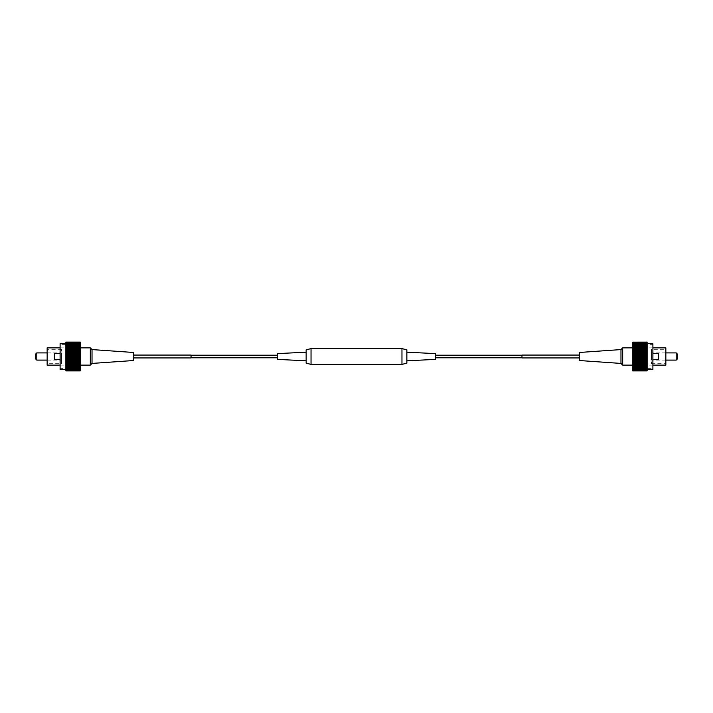 <?xml version="1.0" encoding="UTF-8"?>
<svg xmlns="http://www.w3.org/2000/svg" width="713" height="713" viewBox="0 0 713 713"><rect width="100%" height="100%" fill="white"/><g stroke="black" fill="none" stroke-linecap="round" stroke-linejoin="round"><path stroke-width="0.53" stroke-dasharray="3.56 2.67" d="M521.961 356.5L521.961 357.792L521.961 356.5M435.634 353.621L435.634 359.379M191.039 356.5L191.039 357.792L191.039 356.5M277.366 353.621L277.366 359.379M306.144 349.878L306.144 363.122M311.037 348.586L311.037 364.414M406.856 349.878L406.856 363.122M401.963 348.586L401.963 364.414M60.106 353.621L54.357 353.621L54.357 359.379L60.106 359.379L60.106 353.621L60.106 359.379M60.106 365.136L71.621 365.136L71.621 347.864L71.621 365.136M60.106 347.864L71.621 347.864M61.55 363.692L61.55 349.308L61.55 363.692L47.156 363.692L47.156 349.308L47.156 363.692M61.55 349.308L47.156 349.308M47.156 360.101L61.55 360.101L61.55 352.899L61.55 360.101M47.156 352.899L61.55 352.899M71.621 368.38L71.621 344.62L71.621 368.38L60.106 368.38L60.106 344.62L60.106 368.38M71.621 344.62L60.106 344.62M80.248 343.818L65.863 343.818L65.863 369.45L80.248 369.45L65.863 369.45L65.863 343.55L80.248 343.55L80.248 369.182M133.491 357.935L133.491 355.065L133.491 357.935M80.248 347.864L80.248 365.136L80.248 347.864M80.248 370.885L80.248 370.19L80.248 370.885L65.863 370.885L65.863 370.19L65.863 370.885M80.248 370.751L65.863 370.662L80.248 370.751L80.248 370.118L80.248 370.849M80.248 370.475L65.863 370.314L80.248 370.475L80.248 369.895L80.248 370.662M80.248 370.038L65.863 369.824L80.248 370.038L80.248 369.521L80.248 370.314M80.248 367.863L65.863 367.863L65.863 368.728L80.248 368.728M65.863 368.398L80.248 368.398M65.863 367.863L80.248 367.489M80.248 365.787L65.863 365.787L65.863 366.883L80.248 366.883M65.863 366.464L80.248 366.464M65.863 365.787L65.863 365.323L80.248 365.323M65.863 365.323L65.863 364.548L80.248 364.584L65.863 364.548L65.863 364.085L80.248 364.085M80.248 361.937L65.863 361.937L65.863 363.291L80.248 363.291M65.863 362.765L80.248 362.765M65.863 361.937L65.863 361.375L80.248 361.375M80.248 359.04L65.863 359.04L65.863 360.511L80.248 360.511M65.863 359.94L80.248 359.94M65.863 359.04L65.863 358.461L80.248 358.461M80.248 356.045L65.863 356.045L65.863 357.552L80.248 357.552M65.863 356.955L80.248 356.955M65.863 356.045L65.863 355.448L80.248 355.448M80.248 353.06L65.863 353.06L65.863 354.539L80.248 354.539M65.863 353.96L80.248 353.96M65.863 353.06L65.863 352.489L80.248 352.489M80.248 350.235L65.863 350.235L65.863 351.625L80.248 351.625M65.863 351.063L80.248 351.063M65.863 350.235L65.863 349.709L80.248 349.709M80.248 347.677L65.863 347.677L65.863 348.915L80.248 348.915M65.863 348.416L80.248 348.452M65.863 347.677L65.863 347.213L80.248 347.213M80.248 345.511L65.863 345.511L65.863 346.536L80.248 346.536M65.863 346.117L80.248 346.117M65.863 345.511L80.248 345.137M65.863 343.818L65.863 344.637L80.248 344.602M65.863 344.272L80.248 344.272M80.248 343.176L65.863 342.962L65.863 343.479L65.863 342.962L80.248 343.55M80.248 342.686L65.863 342.525L65.863 343.105L65.863 342.525L80.248 342.686L80.248 343.479L80.248 342.962M80.248 342.338L80.248 342.882L80.248 342.249L65.863 342.249L65.863 342.882L65.863 342.249L80.248 342.338L80.248 343.105L80.248 342.525M80.248 342.151L80.248 342.81L80.248 342.115L65.863 342.115L65.863 342.81L65.863 342.115L80.248 342.151L80.248 342.882L80.248 342.249M90.328 347.864L90.328 365.136M191.039 355.065L191.039 357.935M133.491 352.472L133.491 360.528M92.03 363.425L92.03 349.575M65.863 347.213L80.248 347.338L65.863 347.338L65.863 346.536M65.863 345.137L80.248 345.422L65.863 345.422L65.863 344.602M65.863 343.55L80.248 343.987L65.863 343.987L65.863 343.176M65.863 348.915L65.863 349.709M65.863 351.625L65.863 352.489M65.863 354.539L65.863 355.448M65.863 357.552L65.863 358.461M65.863 360.511L65.863 361.375M65.863 363.291L65.863 364.085M65.863 366.883L65.863 367.489M65.863 368.728L65.863 369.182M60.106 369.45L60.106 343.55M35.65 354.058L35.65 358.942M36.8 360.101L36.8 352.899M47.156 347.864L47.156 365.136M65.863 346.322L80.248 346.322L65.863 346.322M65.863 344.637L80.248 344.637L65.863 344.637M65.863 343.479L80.248 343.479L65.863 343.479M65.863 343.105L80.248 343.105L65.863 343.105M65.863 342.882L80.248 342.882L65.863 342.882M65.863 342.81L80.248 342.81M65.863 349.655L80.248 349.655M65.863 350.93L80.248 350.93M65.863 352.267L80.248 352.267M65.863 353.657L80.248 353.657M65.863 355.065L80.248 355.065M65.863 356.5L80.248 356.5M65.863 357.935L80.248 357.935M65.863 359.343L80.248 359.343M65.863 360.733L80.248 360.733M65.863 362.07L80.248 362.07M65.863 363.345L80.248 363.345M65.863 365.662L80.248 365.662L65.863 365.662M65.863 366.678L80.248 366.678L65.863 366.678M65.863 367.578L80.248 367.578L65.863 367.578M65.863 368.363L80.248 368.363L65.863 368.363M65.863 369.013L80.248 369.013L65.863 369.013M65.863 369.521L80.248 369.521L65.863 369.521M65.863 369.895L80.248 369.895L65.863 369.895M65.863 370.118L80.248 370.118L65.863 370.118M65.863 370.19L80.248 370.19M65.863 364.548L80.248 364.548M652.894 359.379L658.643 359.379L658.643 353.621L652.894 353.621L652.894 359.379L652.894 353.621M652.894 347.864L641.379 347.864L641.379 365.136L641.379 347.864M652.894 365.136L641.379 365.136M651.45 349.308L651.45 363.692L651.45 349.308L665.844 349.308L665.844 363.692L665.844 349.308M651.45 363.692L665.844 363.692M665.844 352.899L651.45 352.899L651.45 360.101L651.45 352.899M665.844 360.101L651.45 360.101M641.379 344.62L641.379 368.38L641.379 344.62L652.894 344.62L652.894 368.38L652.894 344.62M641.379 368.38L652.894 368.38M632.752 369.182L647.137 369.182L647.137 343.55L632.752 343.55L647.137 343.55L647.137 369.45L632.752 369.45L632.752 343.818M579.509 355.065L579.509 357.935L579.509 355.065M632.752 365.136L632.752 347.864L632.752 365.136M632.752 342.115L647.137 342.151L632.752 342.115L632.752 342.81L632.752 342.115M632.752 342.249L647.137 342.338L632.752 342.249L632.752 342.882L632.752 342.151M632.752 342.525L647.137 342.686L632.752 342.525L632.752 343.105L632.752 342.338M632.752 342.962L647.137 343.176L632.752 342.962L632.752 343.479L632.752 342.686M632.752 345.137L647.137 345.137L647.137 344.272L632.752 344.272M647.137 344.602L632.752 344.602M647.137 345.137L632.752 345.511M632.752 347.213L647.137 347.213L647.137 346.117L632.752 346.117M647.137 346.536L632.752 346.536M647.137 347.213L647.137 347.677L632.752 347.677M647.137 347.677L647.137 348.452L632.752 348.416L647.137 348.452L647.137 348.915L632.752 348.915M632.752 351.063L647.137 351.063L647.137 349.709L632.752 349.709M647.137 350.235L632.752 350.235M647.137 351.063L647.137 351.625L632.752 351.625M632.752 353.96L647.137 353.96L647.137 352.489L632.752 352.489M647.137 353.06L632.752 353.06M647.137 353.96L647.137 354.539L632.752 354.539M632.752 356.955L647.137 356.955L647.137 355.448L632.752 355.448M647.137 356.045L632.752 356.045M647.137 356.955L647.137 357.552L632.752 357.552M632.752 359.94L647.137 359.94L647.137 358.461L632.752 358.461M647.137 359.04L632.752 359.04M647.137 359.94L647.137 360.511L632.752 360.511M632.752 362.765L647.137 362.765L647.137 361.375L632.752 361.375M647.137 361.937L632.752 361.937M647.137 362.765L647.137 363.291L632.752 363.291M632.752 365.323L647.137 365.323L647.137 364.085L632.752 364.085M647.137 364.584L632.752 364.548M647.137 365.323L647.137 365.787L632.752 365.787M632.752 367.489L647.137 367.489L647.137 366.464L632.752 366.464M647.137 366.883L632.752 366.883M647.137 367.489L632.752 367.863M647.137 369.182L647.137 368.363L632.752 368.398M647.137 368.728L632.752 368.728M632.752 369.824L647.137 370.038L647.137 369.521L647.137 370.038L632.752 369.45M632.752 370.314L647.137 370.475L647.137 369.895L647.137 370.475L632.752 370.314L632.752 369.521L632.752 370.038M632.752 370.662L632.752 370.118L632.752 370.751L647.137 370.751L647.137 370.118L647.137 370.751L632.752 370.662L632.752 369.895L632.752 370.475M632.752 370.849L632.752 370.19L632.752 370.885L647.137 370.885L647.137 370.19L647.137 370.885L632.752 370.849L632.752 370.118L632.752 370.751M622.672 365.136L622.672 347.864M521.961 357.935L521.961 355.065M579.509 360.528L579.509 352.472M620.97 349.575L620.97 363.425M647.137 365.787L632.752 365.662L647.137 365.662L647.137 366.464M647.137 367.863L632.752 367.578L647.137 367.578L647.137 368.398M647.137 369.45L632.752 369.013L647.137 369.013L647.137 369.824M647.137 364.085L647.137 363.291M647.137 361.375L647.137 360.511M647.137 358.461L647.137 357.552M647.137 355.448L647.137 354.539M647.137 352.489L647.137 351.625M647.137 349.709L647.137 348.915M647.137 346.117L647.137 345.511M647.137 344.272L647.137 343.818M647.137 342.115L647.137 342.81L647.137 342.115M652.894 343.55L652.894 369.45M677.35 358.942L677.35 354.058M676.2 352.899L676.2 360.101M665.844 365.136L665.844 347.864M647.137 366.678L632.752 366.678L647.137 366.678M647.137 368.363L632.752 368.363L647.137 368.363M647.137 369.521L632.752 369.521L647.137 369.521M647.137 369.895L632.752 369.895L647.137 369.895M647.137 370.118L632.752 370.118L647.137 370.118M647.137 370.19L632.752 370.19M647.137 363.345L632.752 363.345M647.137 362.07L632.752 362.07M647.137 360.733L632.752 360.733M647.137 359.343L632.752 359.343M647.137 357.935L632.752 357.935M647.137 356.5L632.752 356.5M647.137 355.065L632.752 355.065M647.137 353.657L632.752 353.657M647.137 352.267L632.752 352.267M647.137 350.93L632.752 350.93M647.137 349.655L632.752 349.655M647.137 347.338L632.752 347.338L647.137 347.338M647.137 346.322L632.752 346.322L647.137 346.322M647.137 345.422L632.752 345.422L647.137 345.422M647.137 344.637L632.752 344.637L647.137 344.637M647.137 343.987L632.752 343.987L647.137 343.987M647.137 343.479L632.752 343.479L647.137 343.479M647.137 343.105L632.752 343.105L647.137 343.105M647.137 342.882L632.752 342.882L647.137 342.882M647.137 342.81L632.752 342.81M647.137 348.452L632.752 348.452"/><path stroke-width="1.07" d="M306.144 360.814L277.366 359.379L277.366 353.621L306.144 352.186M311.037 364.414L306.144 363.122L306.144 349.878L311.037 348.586L311.037 364.414L401.963 364.414L401.963 348.586L311.037 348.586M406.856 360.814L435.634 359.379L435.634 353.621L406.856 352.186M401.963 364.414L406.856 363.122L406.856 349.878L401.963 348.586M60.106 365.136L47.156 365.136L47.156 347.864L60.106 347.864M36.8 360.101L35.65 358.942L35.65 354.058L36.8 352.899L36.8 360.101L47.156 360.101M36.8 352.899L47.156 352.899M80.248 343.55L60.106 343.55L60.106 369.45L80.248 369.45L80.248 357.552L65.863 357.552L65.863 356.045L80.248 356.045L80.248 342.115L65.863 342.115L80.248 342.151M92.03 349.575L92.03 363.425L90.328 365.136L90.328 347.864L92.03 349.575L133.491 352.472L133.491 360.528L92.03 363.425M133.491 357.935L191.039 357.935L191.039 355.065L133.491 355.065M80.248 365.136L90.328 365.136M80.248 347.864L90.328 347.864M65.863 356.955L80.248 356.955L80.248 357.552M80.248 359.94L65.863 359.94L65.863 358.461L80.248 358.461M65.863 359.04L80.248 359.04M65.863 359.94L65.863 360.511L80.248 360.511M80.248 362.765L65.863 362.765L65.863 361.375L80.248 361.375M65.863 361.937L80.248 361.937M65.863 362.765L65.863 363.291L80.248 363.291M80.248 365.323L65.863 365.323L65.863 364.085L80.248 364.085M65.863 364.584L80.248 364.584M65.863 365.323L65.863 365.787L80.248 365.787M80.248 367.489L65.863 367.489L65.863 366.464L80.248 366.464M65.863 366.883L80.248 366.883M65.863 367.489L80.248 367.863M80.248 369.182L65.863 369.182L65.863 368.398L80.248 368.398M65.863 368.728L80.248 368.728M65.863 369.182L65.863 369.824L80.248 369.824L65.863 369.824M80.248 370.314L65.863 370.475L80.248 370.038M80.248 370.662L65.863 370.751L80.248 370.475M65.863 370.885L80.248 370.885M80.248 342.525L65.863 342.525L80.248 342.249M65.863 342.338L80.248 342.338M65.863 342.525L80.248 342.686M80.248 344.272L65.863 344.272L65.863 342.962L80.248 342.962M65.863 343.176L80.248 343.176M65.863 343.818L80.248 343.818M65.863 344.272L80.248 344.602M80.248 346.117L65.863 346.117L65.863 345.137L80.248 345.137M65.863 345.511L80.248 345.511M65.863 346.117L80.248 346.536M80.248 348.416L65.863 348.416L65.863 347.213L80.248 347.213M65.863 347.677L80.248 347.677M65.863 348.416L65.863 348.915L80.248 348.915M80.248 351.063L65.863 351.063L65.863 349.709L80.248 349.709M65.863 350.235L80.248 350.235M65.863 351.063L65.863 351.625L80.248 351.625M80.248 353.96L65.863 353.96L65.863 352.489L80.248 352.489M65.863 353.06L80.248 353.06M65.863 353.96L65.863 354.539L80.248 354.539M80.248 356.955L80.248 356.045M65.863 358.461L65.863 357.552M80.248 355.448L65.863 355.448L65.863 356.045M65.863 355.448L65.863 354.539M65.863 352.489L65.863 351.625M65.863 349.709L65.863 348.915M65.863 347.213L65.863 346.536M65.863 345.137L65.863 344.602M65.863 368.398L65.863 367.863M65.863 366.464L65.863 365.787M65.863 364.085L65.863 363.291M65.863 361.375L65.863 360.511M60.106 359.379L54.357 359.379L54.357 353.621L60.106 353.621M65.863 356.5L80.248 356.5M65.863 355.065L80.248 355.065M65.863 353.657L80.248 353.657M65.863 352.267L80.248 352.267M65.863 350.93L80.248 350.93M65.863 349.655L80.248 349.655M65.863 363.345L80.248 363.345M65.863 362.07L80.248 362.07M65.863 360.733L80.248 360.733M65.863 359.343L80.248 359.343M65.863 357.935L80.248 357.935M652.894 347.864L665.844 347.864L665.844 365.136L652.894 365.136M676.2 352.899L677.35 354.058L677.35 358.942L676.2 360.101L676.2 352.899L665.844 352.899M676.2 360.101L665.844 360.101M632.752 369.45L652.894 369.45L652.894 343.55L632.752 343.55L632.752 355.448L647.137 355.448L647.137 356.955L632.752 356.955L632.752 370.885L647.137 370.885L632.752 370.849M620.97 363.425L620.97 349.575L622.672 347.864L622.672 365.136L620.97 363.425L579.509 360.528L579.509 352.472L620.97 349.575M579.509 355.065L521.961 355.065L521.961 357.935L579.509 357.935M632.752 347.864L622.672 347.864M632.752 365.136L622.672 365.136M647.137 356.045L632.752 356.045L632.752 355.448M632.752 353.06L647.137 353.06L647.137 354.539L632.752 354.539M647.137 353.96L632.752 353.96M647.137 353.06L647.137 352.489L632.752 352.489M632.752 350.235L647.137 350.235L647.137 351.625L632.752 351.625M647.137 351.063L632.752 351.063M647.137 350.235L647.137 349.709L632.752 349.709M632.752 347.677L647.137 347.677L647.137 348.915L632.752 348.915M647.137 348.416L632.752 348.416M647.137 347.677L647.137 347.213L632.752 347.213M632.752 345.511L647.137 345.511L647.137 346.536L632.752 346.536M647.137 346.117L632.752 346.117M647.137 345.511L632.752 345.137M632.752 343.818L647.137 343.818L647.137 344.602L632.752 344.602M647.137 344.272L632.752 344.272M647.137 343.818L647.137 343.176L632.752 343.176L647.137 343.176M632.752 342.686L647.137 342.525L632.752 342.962M632.752 342.338L647.137 342.249L632.752 342.525M632.752 342.151L647.137 342.115L632.752 342.249M632.752 370.475L647.137 370.475L632.752 370.751M647.137 370.662L632.752 370.662M647.137 370.475L632.752 370.314M632.752 368.728L647.137 368.728L647.137 370.038L632.752 370.038M647.137 369.824L632.752 369.824M647.137 369.182L632.752 369.182M647.137 368.728L632.752 368.398M632.752 366.883L647.137 366.883L647.137 367.863L632.752 367.863M647.137 367.489L632.752 367.489M647.137 366.883L632.752 366.464M632.752 364.584L647.137 364.584L647.137 365.787L632.752 365.787M647.137 365.323L632.752 365.323M647.137 364.584L647.137 364.085L632.752 364.085M632.752 361.937L647.137 361.937L647.137 363.291L632.752 363.291M647.137 362.765L632.752 362.765M647.137 361.937L647.137 361.375L632.752 361.375M632.752 359.04L647.137 359.04L647.137 360.511L632.752 360.511M647.137 359.94L632.752 359.94M647.137 359.04L647.137 358.461L632.752 358.461M632.752 356.045L632.752 356.955M647.137 354.539L647.137 355.448M632.752 357.552L647.137 357.552L647.137 356.955M647.137 357.552L647.137 358.461M647.137 360.511L647.137 361.375M647.137 363.291L647.137 364.085M647.137 365.787L647.137 366.464M647.137 367.863L647.137 368.398M647.137 344.602L647.137 345.137M647.137 346.536L647.137 347.213M647.137 348.915L647.137 349.709M647.137 351.625L647.137 352.489M652.894 353.621L658.643 353.621L658.643 359.379L652.894 359.379M647.137 356.5L632.752 356.5M647.137 357.935L632.752 357.935M647.137 359.343L632.752 359.343M647.137 360.733L632.752 360.733M647.137 362.07L632.752 362.07M647.137 363.345L632.752 363.345M647.137 349.655L632.752 349.655M647.137 350.93L632.752 350.93M647.137 352.267L632.752 352.267M647.137 353.657L632.752 353.657M647.137 355.065L632.752 355.065M521.961 357.792L435.634 357.792M191.039 357.792L277.366 357.792M191.039 355.208L277.366 355.208M521.961 355.208L435.634 355.208"/></g></svg>
